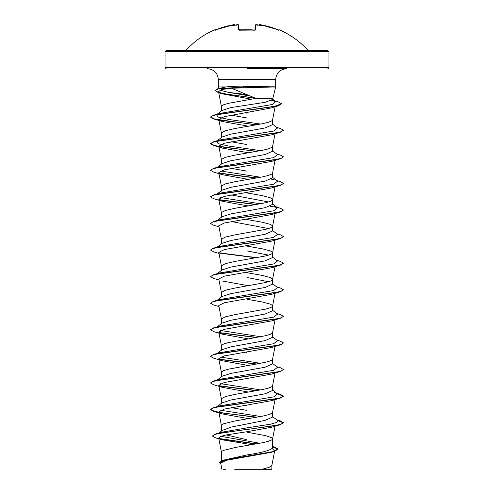 <?xml version="1.0" encoding="UTF-8"?>
<svg xmlns="http://www.w3.org/2000/svg" width="494" height="494" viewBox="0 0 494 494"><rect width="100%" height="100%" fill="white"/><g stroke="black" fill="none" stroke-linecap="round" stroke-linejoin="round"><path stroke-width="0.74" d="M254.984 30.208L238.411 29.72L238.281 24.817L237.355 24.725M235.113 25.25C234.699 24.601 234.063 24.459 233.205 24.817L234.483 24.762L233.205 24.817A81.671 81.646 180 0 0 216.094 29.72L215.038 30.041L214.89 29.733A0.543 0.543 0 0 1 215.551 29.918M307.756 50.141L186.244 50.141L185.435 50.499L247 50.499L166.151 50.499L165.058 51.592L328.942 51.592L327.849 50.499L247 50.499L308.565 50.499L307.756 50.141A81.942 81.942 0 0 0 279.11 29.733L278.962 30.041L277.906 29.72A81.671 81.646 180 0 0 260.795 24.817L259.504 24.848A60.558 28.671 143.3 0 1 261.814 25.904A60.558 31.844 -146.2 0 0 257.67 24.848L257.726 25.348L257.67 24.848A81.757 81.448 180 0 0 256.997 24.762L255.719 24.817L255.589 29.72L254.496 30.041A81.831 73.55 180 0 0 247 29.733A81.831 73.55 180 0 0 239.504 30.041M269.236 469.3L270.663 469.3L269.236 469.3M217.274 114.126L221.991 110.434L230.914 107.587L265.093 102.32L272.583 99.498L275.652 86.913L231.39 88.222L255.929 98.374L220.552 93.193M274.843 87.024L243.585 87.024L243.894 87.784M247 68.709L286.576 68.709C279.944 69.358 276.3 72.995 275.652 79.633L218.348 79.633C217.7 72.995 214.056 69.358 207.424 68.709M272.583 98.374L255.929 98.374L228.179 103.382L223.572 104.777L221.503 106.179L221.417 110.884M274.806 86.913L243.869 86.11C236.953 86.117 231.056 86.382 226.178 86.913L218.348 86.913L218.348 79.633M221.417 460.822L221.417 452.134L222.201 451.084L223.572 450.38L234.823 447.583L262.715 442.686L268.415 441.284L271.799 439.888L272.571 438.975L275.146 425.575M272.583 446.483L274.812 447.169L278.023 449.095L271.614 451.88L223.029 460.241L247 454.931C262.524 452.56 271.052 450.182 272.583 447.799L272.583 438.839L271.799 437.789L265.821 435.689L247 432.194M219.064 432.942L222.244 430.435L231.346 427.069L265.099 420.375L272.583 417.06L272.583 412.323M221.417 431.089L221.503 425.198L223.572 423.796L234.823 420.999L262.715 416.102L268.415 414.701L271.799 413.305L272.571 412.391L275.22 398.621L271.638 400.653L224.295 409.094L218.78 411.91L222.374 413.947L248.476 418.653M217.274 406.556L221.991 402.869L230.933 399.992L265.08 393.798L272.583 390.47L272.583 385.734M221.417 403.32L221.503 398.609L225.585 396.515L234.823 394.416L262.715 389.519L268.415 388.117L271.799 386.716L272.571 385.802L275.22 372.031M217.274 379.972L221.991 376.28L230.933 373.408L265.099 367.209L272.583 363.887L272.583 359.082L271.799 360.132L270.428 360.83L265.821 362.232L228.179 369.228L223.572 370.63L221.503 372.025L221.417 376.731M217.274 353.389L221.991 349.696L230.939 346.825L265.087 340.625L272.583 337.303L272.583 332.499L271.799 333.549L270.428 334.247L265.821 335.648L228.179 342.645L223.572 344.04L221.503 345.442L221.417 350.147M216.483 327.423L221.991 323.113L230.939 320.236L265.087 314.042L272.583 310.72L272.497 305.564L270.428 304.162L262.715 302.069L247 299.265M221.417 323.564L221.503 318.858L225.585 316.759L234.823 314.659L265.821 309.065L270.428 307.663L271.799 306.965L272.583 305.916M217.274 300.216L221.997 296.524L230.933 293.652L265.093 287.459L272.583 284.136L272.497 278.98L270.428 277.579L262.715 275.479L245.524 272.441M268.569 281.734L247 277.486M221.417 296.98L221.503 292.269L225.585 290.176L234.823 288.076L265.821 282.475L270.428 281.08L271.799 280.376L272.583 279.326M217.274 273.633L221.991 269.94L230.933 267.069L265.087 260.875L272.583 257.547L272.497 252.397L270.428 250.995L262.715 248.896L245.524 245.851M268.569 255.145L247 250.903M221.417 270.391L221.503 265.686L225.585 263.586L234.823 261.487L265.821 255.892L270.428 254.49L271.799 253.793L272.583 252.743M217.274 247.049L221.991 243.357L230.933 240.485L265.093 234.286L272.583 230.964L272.497 225.807L270.428 224.412L262.715 222.312L245.524 219.268M268.569 228.561L231.353 221.534M221.417 243.808L221.503 239.102L225.585 237.003L234.823 234.903L265.821 229.309L270.428 227.907L271.799 227.209L272.583 226.159M217.274 220.466L221.991 216.773L230.926 213.902L265.093 207.702L272.583 204.38L272.497 199.224L270.428 197.828L262.715 195.729L247 192.926M268.569 201.978L231.359 194.951M221.417 217.224L221.503 212.519L225.585 210.419L234.823 208.32L265.821 202.725L270.428 201.324L271.799 200.626L272.583 199.576M221.417 191.085L221.991 190.19L230.926 187.312L265.08 181.119L272.583 177.797L272.583 173.054M221.417 190.641L221.503 185.935L225.585 183.836L234.823 181.736L262.715 176.84L268.415 175.438L271.799 174.036L272.571 173.122L275.028 160.365M217.274 167.293L221.991 163.6L230.926 160.729L265.099 154.529L272.583 151.207L272.583 146.471M221.417 164.051L221.503 159.346L225.585 157.246L234.823 155.153L262.715 150.25L268.415 148.855L271.799 147.453L272.571 146.539L275.028 133.775M217.274 140.71L221.991 137.017L230.933 134.146L265.087 127.946L272.583 124.624L272.583 119.888M221.417 137.468L221.503 132.763L225.585 130.663L234.823 128.564L262.715 123.667L268.415 122.271L271.799 120.869L272.571 119.956L275.109 106.766M247 439.765L226.277 434.942M247 410.409L231.353 407.63M247 405.605L245.524 405.364M247 379.022L245.524 378.781M247 352.438L245.524 352.191M237.725 324.286L236.984 324.15M237.725 217.947L236.984 217.811M237.725 191.357L236.984 191.227M247 171.146L231.353 168.368M237.725 164.774L236.984 164.644M247 144.563L231.353 141.778M247 139.759L245.524 139.518M237.725 138.19L236.984 138.054M247 117.98L231.266 115.176M247 113.175L245.036 112.848M272.243 448.54L274.757 450.386L273.818 451.337M278.023 449.095L274.479 451.368L271.311 452.319L226.067 460.359L220.695 463.1L221.886 469.3M271.867 465.336L271.867 469.3L234.743 469.3M261.857 469.3L269.02 467.386L271.854 465.478L274.578 451.337M247 423.704L247 427.86L221.102 432.318L215.359 434.059L212.371 436.041L215.619 437.894L221.8 439.728L250.563 444.489M220.886 436.319L259.825 443.26M272.583 447.422L272.583 447.799M272.583 416.609L277.523 420.468L276.955 422.314L270.761 424.167L247 427.86L247 429.311L215.359 434.059M219.046 438.505L256.547 443.865M223.029 460.241L219.589 462.365L220.849 463.878M280.413 424.618L271.638 427.242L247 431.725L247 429.533L280.413 424.618L283.42 422.666L280.648 424.327L272.75 425.989L222.294 432.787L214.927 434.411L212.371 436.041M219.509 438.82L255.843 443.995M272.583 446.792L278.011 449.207M274.479 451.368L225.523 459.784L219.589 462.588M247 431.725L226.697 434.856L220.614 436.418L218.681 437.974L221.8 439.728M231.39 88.222L221.701 89.507L218.539 91.631L222.442 93.86L251.218 99.183M256.275 124.896L213.587 118.893L210.586 117.164L212.63 115.738L218.552 114.312L278.499 105.747L271.416 107.896L224.233 116.683L218.786 119.48L222.374 121.512L248.476 126.223M256.275 151.485L213.587 145.477L210.586 143.748L212.686 142.303L218.749 140.858L280.413 132.182L271.638 134.806L224.295 143.248L218.78 146.063L222.368 148.095L248.476 152.807M222.362 174.685L213.587 172.06L210.58 170.331L212.686 168.886L218.749 167.441L280.413 158.772L271.638 161.39L224.295 169.831L218.78 172.647L222.362 174.685L248.476 179.39M222.362 201.268L213.587 198.65L210.58 196.915L212.686 195.47L218.749 194.025L280.413 185.355L271.638 187.973L224.307 196.414L218.78 199.23L222.362 201.268L248.476 205.979M218.972 226.826L213.587 225.233L210.58 223.504L212.686 222.059L218.749 220.614L280.413 211.938L271.638 214.557L224.301 223.004L218.786 225.814L221.429 239.584M218.972 253.41L213.587 251.817L210.58 250.088L212.686 248.643L218.749 247.198L280.413 238.522L271.638 241.146L224.288 249.587L218.786 252.403L221.429 266.173M218.972 279.993L213.587 278.4L210.58 276.671L212.686 275.226L218.749 273.781L280.413 265.111L271.638 267.729L224.295 276.171L218.78 278.987L221.429 292.757M222.368 281.024L248.476 285.73M218.972 306.576L213.587 304.983L210.58 303.254L212.686 301.809L218.749 300.364L280.413 291.695L271.638 294.313L224.288 302.76L218.78 305.57L221.429 319.34M222.362 334.191L213.587 331.573L210.58 329.844L212.686 328.399L218.756 326.948L280.413 318.278L271.632 320.902L224.295 329.344L218.78 332.153L222.362 334.191L248.476 338.903M222.362 360.774L213.587 358.156L210.58 356.427L212.686 354.982L218.756 353.537L280.413 344.861L271.626 347.486L224.288 355.927L218.786 358.743L222.362 360.774L248.476 365.486M222.362 387.364L213.587 384.74L210.58 383.011L212.686 381.566L218.756 380.121L280.413 371.451L271.638 374.069L224.295 382.51L218.786 385.326L222.362 387.364L248.476 392.069M247 94.613L228.45 92.372L219.886 90.13M222.442 93.866L218.249 92.588L215.057 90.464L217.712 88.772L226.178 86.913M260.709 416.504L220.602 410.255M257.016 417.195L225.073 413.287L214.408 411.329L210.58 409.372L213.587 407.643L219.379 405.926L273.657 396.898L277.523 393.885L274.621 392.637M260.709 389.92L220.602 383.671M217.064 380.226L219.379 379.343L273.657 370.309L277.523 367.301L272.583 363.442M260.709 363.337L220.602 357.088M210.592 356.316L213.587 354.476L219.379 352.759L273.664 343.725L277.517 340.712L272.583 336.859M260.709 336.754L220.602 330.505M216.52 327.392L219.379 326.176L273.664 317.142L277.517 314.128L272.583 310.269M216.52 300.803L217.064 300.469M210.592 303.143L213.587 301.303L219.379 299.586L273.664 290.558L277.517 287.545L272.583 283.686M210.592 276.56L213.587 274.72L219.379 273.003L273.664 263.969L277.517 260.962L272.583 257.102M210.592 249.976L213.587 248.136L219.379 246.42L273.664 237.386L277.517 234.372L272.583 230.519M210.58 223.504L213.587 221.547L219.379 219.836L273.664 210.802L277.517 207.789L274.621 206.541M260.709 203.831L220.608 197.581M216.52 194.463L219.379 193.247L273.664 184.219L277.517 181.205L272.583 177.346M274.621 179.958L271.329 179.124M260.709 177.241L220.602 170.992M216.52 167.88L217.064 167.546M210.598 170.22L213.587 168.38L219.379 166.663L273.664 157.629L277.517 154.622L272.583 150.763M260.709 150.658L228.376 145.996L218.157 143.661L216.483 141.327L217.064 140.963M257.016 151.349L225.079 147.44L214.408 145.483L210.586 143.526L213.587 141.797L219.379 140.08L273.664 131.046L277.523 128.032L272.583 124.179M260.709 124.074L228.376 119.406L218.157 117.078L216.477 114.744L217.064 114.38M257.016 124.766L225.079 120.851L214.408 118.9L210.586 116.942L213.593 115.207L219.379 113.497L272.243 104.512L275.596 101.517L272.453 100.165M250.921 96.145L228.45 92.372M283.42 422.666L280.413 420.937L277.091 420.135M213.587 407.643L275.244 398.973L281.314 397.528L283.42 396.083L280.413 394.348L277.091 393.551M257.016 390.612L218.984 385.721M210.592 382.899L213.587 381.059L275.244 372.39L281.314 370.945L283.42 369.5L280.413 367.764L276.726 366.678M257.016 364.029L218.978 359.138M213.587 354.476L275.244 345.8L281.314 344.355L283.42 342.91L280.413 341.181L276.726 340.094M257.016 337.445L218.978 332.548M210.592 329.733L213.587 327.886L275.244 319.217L281.314 317.772L283.42 316.327L280.413 314.598L276.726 313.511M213.587 301.303L275.244 292.633L281.314 291.188L283.42 289.743L280.413 288.008L276.726 286.928M213.587 274.72L275.244 266.05L281.308 264.605L283.42 263.16L280.413 261.425L276.726 260.338M257.016 257.689L218.99 252.798M213.587 248.136L275.244 239.46L281.308 238.015L283.42 236.57L280.413 234.841L276.726 233.755M213.587 221.547L275.244 212.877L281.308 211.432L283.42 209.987L280.413 208.258L276.726 207.171M276.936 207.424L270.119 206.251M257.016 204.522L218.978 199.625M210.598 196.803L213.587 194.963L275.244 186.294L281.308 184.849L283.42 183.404L280.413 181.668L276.726 180.588M257.016 177.933L218.978 173.042M213.587 168.38L275.244 159.71L281.308 158.265L283.414 156.82L280.413 155.085L276.726 153.998M213.587 141.797L275.244 133.121L281.308 131.676L283.414 130.231L280.407 128.502L276.726 127.415M213.593 115.207L273.818 106.611L281.531 103.752L278.307 101.9L274.738 100.85M274.843 101.06L271.681 100.455M255.256 98.059L227.611 94.317L218.527 92.446L215.069 90.575M217.712 88.772L243.585 87.024L218.212 88.858L215.057 90.686M283.42 422.889L277.48 420.437M256.275 417.331L219.262 412.576M222.374 413.947L213.587 411.323L210.58 409.594L212.686 408.149L218.756 406.704L280.413 398.034L283.42 396.305L277.48 393.854M256.275 390.748L219.256 385.993M280.413 371.451L283.408 369.605M256.275 364.158L219.256 359.41M280.413 344.861L283.408 343.021M256.275 337.575L219.262 332.82M280.413 318.278L283.408 316.438M280.413 291.695L283.42 289.743M280.413 265.111L283.408 263.271M256.275 257.819L219.274 253.07M280.413 238.522L283.408 236.682M280.413 211.938L283.402 210.098M256.275 204.652L219.256 199.897M280.413 185.355L283.402 183.515M256.275 178.068L219.256 173.314M280.413 158.772L283.402 156.931M280.413 132.182L283.402 130.342M278.499 105.747L281.518 103.857M275.454 101.412L271.354 100.615M247 469.3L237.003 469.3L247 469.3M225.468 469.3L223.337 469.3L225.468 469.3M274.806 86.802L243.585 86.802L243.869 86.11M236.453 24.824L238.281 24.817A0.543 0.537 178.5 0 1 238.886 25.342L239.01 30.035L238.886 25.342C238.614 24.663 237.991 24.472 237.003 24.756L236.453 24.824L237.003 24.762A81.757 81.448 180 0 0 236.33 24.848L236.274 25.348L236.33 24.848A60.558 31.844 146.2 0 0 232.186 25.904A60.558 28.671 -143.3 0 1 234.496 24.848L234.483 24.762A0.543 0.543 175 0 1 235.088 25.138L235.014 24.978M216.094 29.72L233.563 24.768M238.886 25.311L239.01 29.973M254.99 29.973L255.114 25.342A0.543 0.537 1.5 0 1 255.719 24.817M235.119 25.348L234.496 24.848M238.886 25.342A0.543 0.537 178.5 0 0 238.281 24.817M238.973 30.035A0.543 0.506 178.5 0 0 238.411 29.72M239.016 30.208L254.496 30.041M255.028 30.035A0.543 0.506 1.5 0 1 255.589 29.72M256.997 24.756L257.547 24.824L256.997 24.762C256.139 24.453 255.509 24.651 255.114 25.342M257.726 25.348L257.67 24.848M259.504 24.848L258.881 25.348M259.825 24.706L258.905 25.138A0.543 0.543 5 0 1 259.517 24.762M258.887 25.25C259.066 24.607 259.702 24.465 260.795 24.817L277.906 29.72M165.058 51.592L165.058 67.616L328.942 67.616L327.849 68.709M275.652 86.913L275.652 79.633M328.942 67.616L328.942 51.592M274.757 450.386L274.621 451.102M218.539 91.631L221.429 106.661M218.78 119.48L221.429 133.25M218.78 146.063L221.429 159.834M218.78 172.647L221.429 186.417M275.028 186.948L272.571 199.712M218.78 199.23L221.429 213M275.028 213.532L272.571 226.295M275.028 240.115L272.571 252.879M275.028 266.704L272.571 279.462M275.028 293.288L272.571 306.052M275.028 319.871L272.571 332.635M218.78 332.159L221.429 345.924M275.028 346.455L272.571 359.218M218.78 358.743L221.429 372.513M218.78 385.326L221.429 399.096M218.78 411.91L221.429 425.68M218.681 437.974L221.429 452.263M218.768 88.5L218.348 86.913M276.726 419.851L280.413 420.937M276.726 393.267L280.413 394.348M219.379 379.343L213.587 381.059M219.379 326.176L213.587 327.886M219.379 193.247L213.587 194.963M277.523 393.885L272.583 390.025M277.517 207.789L272.583 203.929M217.274 193.876L221.991 190.19M275.596 101.517L272.163 98.843M222.368 121.518L213.587 118.893M222.368 148.101L213.587 145.477M271.638 400.653L280.413 398.034M165.058 67.616L166.151 68.709M214.89 29.733A81.942 81.942 0 0 0 186.244 50.141M233.205 24.817L216.094 29.714L215.248 30.011L215.742 30.301M233.254 24.811L234.199 24.7M237.04 24.749L237.997 24.706M255.114 29.936L254.49 29.998M255.12 25.274L256.009 24.706M278.752 30.011L277.906 29.714L278.752 30.011L278.258 30.301M279.11 29.733L278.406 29.998M277.906 29.714L260.795 24.817"/></g></svg>
